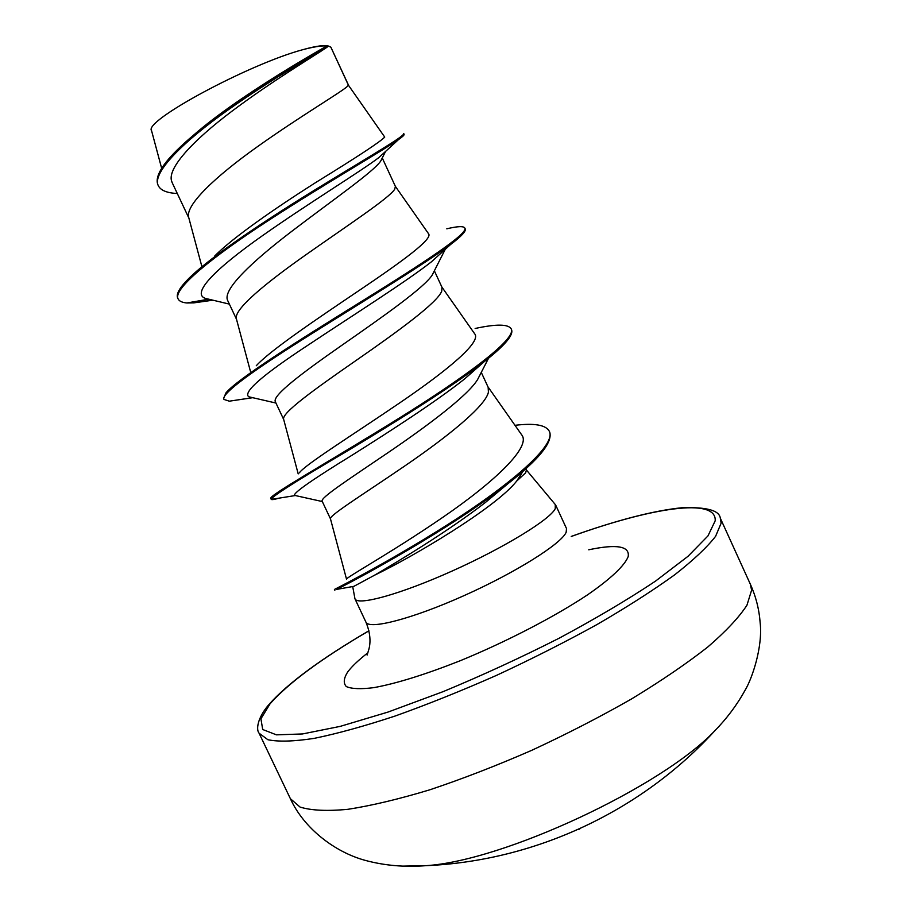 <?xml version="1.0" encoding="UTF-8"?>
<svg xmlns="http://www.w3.org/2000/svg" width="912" height="912" viewBox="0 0 912 912"><rect width="100%" height="100%" fill="white"/><g stroke="black" fill="none" stroke-linecap="round" stroke-linejoin="round"><path stroke-width="1.37" d="M402.751 866.115L425.915 865.67C503.093 861.042 661.382 787.238 714.529 731.082C726.784 718.553 736.896 705.067 744.865 690.601C751.887 679.292 762.956 647.121 760.152 622.702C759.137 609.216 755.866 596.391 750.348 584.204L751.613 590.167L746.951 605.203C739.085 617.321 726.009 631.275 707.735 647.053C686.554 663.651 661.154 680.945 631.537 698.945C600.039 716.923 566.751 734.069 531.662 750.359C496.424 765.727 462.475 778.871 429.803 789.803C398.738 799.174 371.446 805.672 347.917 809.309C327.066 811.27 311.106 810.517 300.059 807.063L290.381 798.695L259.088 733.214L267.889 739.723C278.365 741.923 293.789 741.479 314.173 738.378C337.258 733.647 364.196 726.214 395.01 716.068C427.477 704.463 461.347 690.886 496.618 675.325C531.81 658.966 565.315 642.014 597.143 624.458C627.125 607.016 652.969 590.474 674.663 574.822C693.496 560.071 707.131 547.234 715.589 536.324L721.141 523.157L720.309 518.153L750.348 584.204M525.814 468.814L526.372 470.011L525.677 472.804L516.716 481.034C495.877 507.745 412.121 557.312 374.524 575.221L352.773 586.94L354.962 598.831C357.561 606.058 400.493 594.271 452.306 570.958C504.108 547.736 550.198 519.441 555.271 508.645L555.271 504.53L526.304 469.862M214.685 256.055C233.312 237.052 276.439 207.48 315.848 182.446C357.914 156.545 380.874 141.417 384.716 137.074L348.418 85.192L330.862 47.173L328.457 46.136L326.428 47.629C315.233 55.347 272.38 80.803 232.423 110.842C192.432 140.813 165.562 169.792 172.106 182.309M384.716 137.074L348.418 85.192L347.244 86.526C340.586 92.534 299.467 116.782 257.56 146.593C215.597 176.369 184.566 205.565 188.773 217.683L201.917 266.726M382.242 157.947L395.398 186.424L394.691 189.251C389.299 197.972 349.022 224.477 307.013 254.003C264.959 283.529 233.05 309.955 236.447 319.04L250.367 371.116M434.351 270.784L441.955 287.234L441.75 291.122C437.612 302.545 398.168 331.284 356.045 360.491C313.888 389.72 281.09 413.341 283.678 419.44L298.201 473.887M481.274 372.381L488.137 387.224L488.422 392.16C485.526 406.273 446.903 437.201 404.654 466.055C362.383 494.965 328.685 515.77 330.486 518.882L322.153 501.201C320.123 497.849 349.057 479.131 388.33 452.455C427.42 425.893 467.81 395.671 477.58 379.586L488.547 358.234M381.25 160.147L380.714 161.025C374.023 171.41 333.005 199.831 292.171 231.01C251.313 262.177 222.118 290.027 227.704 300.561L236.504 319.268M433.348 272.927L432.174 275.093C424.274 287.576 383.564 316.236 342.821 344.611C301.986 373.054 271.901 395.717 275.367 401.804L283.7 419.52M185.341 142.728C225.674 103.546 314.743 52.805 326.906 45.976C321.902 45.554 313.956 46.763 303.08 49.601C248.816 64.079 142.739 121.364 151.597 130.735M522.622 471.629L516.716 481.034M348.407 84.941L330.862 47.173M178.114 298.919C179.231 301.177 182.149 302.533 186.869 302.978L208.506 299.204L205.485 298.418C190.688 293.47 216.133 268.299 262.166 235.889C308.119 203.49 361.608 170.84 378.833 157.594L398.521 139.582C402.545 136.766 404.404 135.022 404.096 134.36L403.708 133.505C405.35 135.774 370.785 155.69 319.12 187.325C267.592 218.857 209.555 257.23 187.815 279.46C179.345 288.101 175.982 294.302 177.715 298.076L178.114 298.919C172.619 289.001 212.439 256.819 268.732 220.305C324.991 183.768 382.63 150.731 398.521 139.582M380.714 161.025L385.628 151.312M177.293 193.504C167.021 193.013 160.694 190.426 158.323 185.729C151.609 172.824 183.893 141.109 228.524 109.622C273.155 78.067 317.456 53.295 326.861 47.23L328.457 46.136M158.323 185.729L157.924 184.874C154.652 176.837 162.108 164.194 180.291 146.957C225.298 104.15 317.159 52.258 326.895 46.09L328.445 46.147M330.486 518.882L346.549 579.257C344.702 578.174 390.712 553.082 442.388 517.617C494.201 482.197 531.821 446.663 521.641 434.785L487.92 386.768M299.341 472.849C305.098 464.653 351.815 435.548 399.798 402.842C447.678 370.249 481.81 341.875 474.685 333.815L441.841 286.984M256.283 365.746C270.134 350.425 316.738 319.063 360.035 289.868C403.469 260.57 433.109 238.762 428.56 233.746L395.352 186.333M446.789 228.809C457.607 226.233 463.627 225.971 464.824 228.034L465.211 228.878C466.237 231.158 461.392 236.356 450.653 244.439L431.387 261.835C406.729 281.284 352.67 315.427 308.974 344.519C262.781 374.832 242.695 392.251 248.737 396.777L251.53 397.415M483.941 361.904L464.63 378.925C435.936 401.736 388.74 432.128 351.553 455.521C312.554 479.495 293.527 492.776 294.473 495.353L295.944 495.683M507.539 484.033L485.788 502.159C448.351 531.24 397.997 561.461 374.524 575.221M186.869 302.978L193.891 302.864L212.758 300.219M450.653 244.439C425.152 263.728 363.751 301.006 309.932 334.852C255.998 368.744 220.636 393.631 223.964 399.433L229.322 401.177L244.849 398.852M475.152 328.48C496.208 323.931 508.212 324.034 511.142 328.799L511.529 329.631C513.844 335.183 503.971 346.457 481.924 363.466C449.422 388.523 392.274 424.069 345.796 451.919C296.959 480.556 272.095 496.356 271.195 499.297L271.252 499.4C271.844 499.924 274.466 499.491 279.129 498.112M514.995 425.311C534.421 422.963 545.855 424.935 549.298 431.239L549.674 432.06C553.196 443.084 536.313 462.578 499.012 490.553C435.776 537.955 344.622 585.721 336.425 589.437L337.087 589.312M464.824 228.034C468.46 233.609 422.758 263.5 360.274 302.225C297.859 340.917 237.04 379.198 225.891 392.969L223.577 398.601L223.964 399.433M511.142 328.799C517.343 338.774 464.105 377.99 395.58 420.386C327.077 462.817 269.211 495.319 270.761 498.34L271.195 499.297M549.298 431.239C557.027 445.102 508.349 486.278 446.584 525.312C384.796 564.471 333.211 589.973 334.442 589.448L334.841 590.269M329.141 46.307C325.424 44.722 316.738 45.817 303.08 49.601M578.55 829.589L580.488 828.392M571.265 536.473C651.214 507.642 717.003 497.143 715.179 520.843L707.963 535.914L688.013 556.297L655.489 581.138C627.923 599.515 595.844 618.518 559.216 638.172C520.98 657.552 482.288 675.382 443.141 691.627L388.09 712.044L340.256 726.362L302.488 733.955L276.45 734.844L262.702 729.509L260.923 718.804L270.1 703.745C288.876 682.666 321.822 658.361 368.927 630.83M555.739 505.202L566.512 528.561L566.158 532.266C561.427 543.757 515.645 572.588 463.866 595.707C412.064 618.929 368.858 630.021 365.917 622.098C369.976 631.925 370.99 640.862 368.972 648.922L367.126 655.067M588.742 549.788C616.786 543.86 629.93 546.128 628.174 556.605C624.766 565.44 610.903 578.698 587.613 594.795C554.564 616.786 506.399 641.774 460.058 660.801C425.06 674.606 396.31 683.555 373.783 687.648C360.89 689.278 351.747 688.925 346.343 686.588C343.174 683.202 343.653 678.289 347.814 671.813C352.009 666.273 358.701 659.935 367.889 652.775M290.381 798.695C304.049 828.712 335.297 852.264 365.062 860.324C384.362 865.568 404.654 867.346 425.915 865.67C534.831 861.008 640.965 811.52 714.529 731.082M720.309 518.153C719.329 510.344 706.447 506.878 681.663 507.767C653.437 510.674 616.626 520.228 571.231 536.427M368.915 630.762C320.876 658.909 287.554 683.487 268.949 704.509M172.037 182.343L188.887 218.128M161.663 168.321L151.574 130.735M354.962 598.831L365.917 622.098M353.833 586.348L336.425 589.437M212.348 300.128L193.891 302.864M252.749 397.7L229.322 401.177M464.63 378.925L481.924 363.466M295.009 495.592L271.252 499.4M485.788 502.159L499.012 490.553M445.273 249.272L432.174 275.093M248.737 396.777L275.937 403.036M294.473 495.353L322.324 501.554M522.599 471.664L520.273 476.064M268.516 705.022C257.127 718.337 256.09 729.896 259.088 733.214M229.368 304.106L205.485 298.418"/></g></svg>
